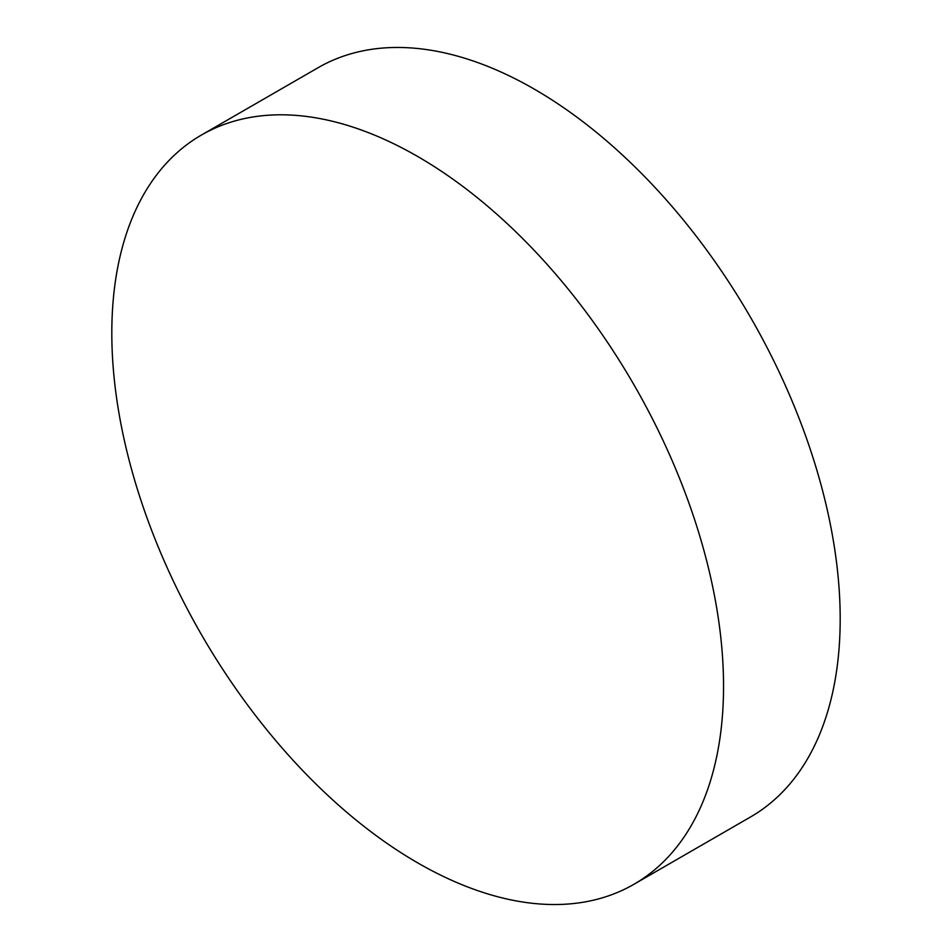 <?xml version="1.0" encoding="UTF-8"?>
<svg xmlns="http://www.w3.org/2000/svg" width="952" height="952" viewBox="0 0 952 952"><rect width="100%" height="100%" fill="white"/><g stroke="black" fill="none" stroke-linecap="round" stroke-linejoin="round"><path stroke-width="1.43" d="M201.396 135.065L318.051 67.723A432.565 249.745 60 0 1 651.37 183.605A432.565 249.745 60 0 1 840.188 618.919A432.565 249.745 60 0 1 750.604 816.935L633.949 884.277A432.565 249.745 60 0 1 300.63 768.395A432.565 249.745 60 0 1 111.812 333.081A432.565 249.745 60 0 1 201.396 135.065A432.565 249.745 60 0 1 534.726 250.947A432.565 249.745 60 0 1 723.544 686.261A432.565 249.745 60 0 1 633.949 884.277"/></g></svg>

